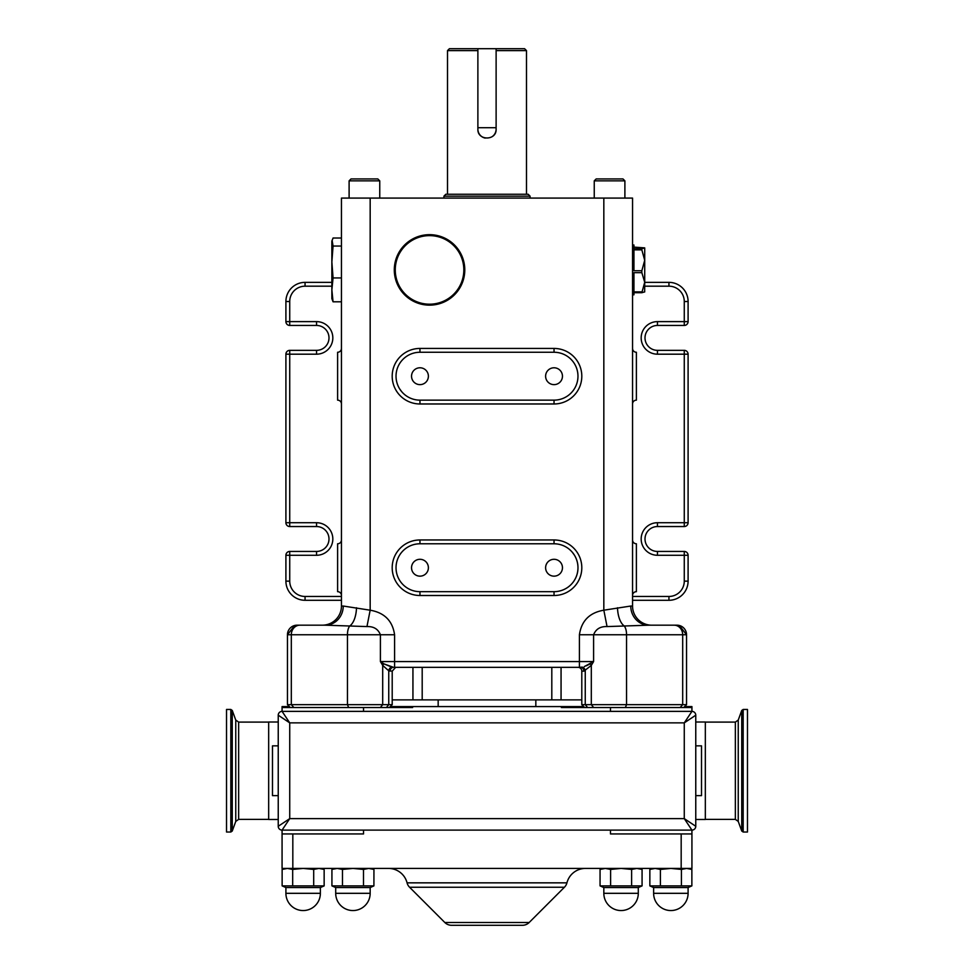 <?xml version="1.0" encoding="UTF-8"?>
<svg xmlns="http://www.w3.org/2000/svg" width="974" height="974" viewBox="0 0 974 974"><rect width="100%" height="100%" fill="white"/><g stroke="black" fill="none" stroke-linecap="round" stroke-linejoin="round"><path stroke-width="1.46" d="M554.036 576.158A8.425 8.425 0 0 0 562.461 567.732A8.425 8.425 0 0 0 554.036 559.295A8.425 8.425 0 0 0 545.61 567.732A8.425 8.425 0 0 0 554.036 576.158M419.964 576.158A8.425 8.425 0 0 0 428.39 567.732A8.425 8.425 0 0 0 419.964 559.295A8.425 8.425 0 0 0 411.539 567.732A8.425 8.425 0 0 0 419.964 576.158M419.964 384.633A8.425 8.425 0 0 0 428.39 376.207A8.425 8.425 0 0 0 419.964 367.782A8.425 8.425 0 0 0 411.539 376.207A8.425 8.425 0 0 0 419.964 384.633M554.036 384.633A8.425 8.425 0 0 0 562.461 376.207A8.425 8.425 0 0 0 554.036 367.782A8.425 8.425 0 0 0 545.61 376.207A8.425 8.425 0 0 0 554.036 384.633M429.546 235.623A34.285 34.285 0 0 0 395.261 269.908A34.285 34.285 0 0 0 429.546 304.192A34.285 34.285 0 0 0 463.831 269.908A34.285 34.285 0 0 0 429.546 235.623M409.056 298.58A35.234 35.234 0 0 1 429.546 234.673A35.234 35.234 0 0 1 463.1 280.67A35.234 35.234 0 0 1 409.056 298.58M603.831 893.316A17.24 17.24 0 0 0 621.071 910.556A17.24 17.24 0 0 0 638.299 893.316L603.831 893.316L603.831 887.57L638.299 887.57L642.036 885.902L600.057 885.89L600.057 869.441L605.341 868.418L610.613 869.441L621.12 868.418L631.627 869.441L636.85 868.418L642.073 869.441L642.073 885.89M335.701 893.316A17.24 17.24 0 0 0 352.929 910.556A17.24 17.24 0 0 0 370.169 893.316L335.701 893.316L335.701 887.57L370.169 887.57L373.906 885.902L331.927 885.89L331.927 869.441L337.199 868.418L342.483 869.441L352.99 868.418L363.497 869.441L368.72 868.418L373.943 869.441L371.131 868.418M373.943 869.441L373.906 885.902M653.627 893.316A17.24 17.24 0 0 0 670.867 910.556A17.24 17.24 0 0 0 688.094 893.316L653.627 893.316L653.627 887.57L688.094 887.57L691.832 885.902L649.853 885.89L649.853 869.441L655.137 868.418L660.409 869.441L670.916 868.418L681.423 869.441L686.646 868.418L691.869 869.441L691.869 885.89M285.906 893.316A17.24 17.24 0 0 0 303.133 910.556A17.24 17.24 0 0 0 320.373 893.316L285.906 893.316L285.906 887.57L320.373 887.57L324.111 885.902L282.131 885.89L282.131 869.441L287.403 868.418L292.687 869.441L303.194 868.418L313.701 869.441L318.924 868.418L324.147 869.441L321.335 868.418M324.147 869.441L324.147 885.89L320.373 887.57L320.373 893.316M451.595 925.3A9.582 9.582 0 0 1 444.826 922.5L529.174 922.5A9.582 9.582 0 0 1 522.405 925.3L451.595 925.3L522.405 925.3A9.582 9.582 0 0 0 529.174 922.5L564.421 887.253A9.582 9.582 0 0 0 566.929 882.846A19.151 19.151 0 0 1 585.484 868.418A19.151 19.151 0 0 0 566.929 882.846A9.582 9.582 0 0 1 564.421 887.253L409.579 887.253A9.582 9.582 0 0 1 407.071 882.846A19.151 19.151 0 0 0 388.516 868.418M444.826 922.5L409.579 887.253M624.894 180.847L622.983 178.936L596.173 178.936L594.25 180.847L624.894 180.847L622.983 178.936L624.894 180.847L624.894 198.087M379.75 180.847L377.827 178.936L351.017 178.936L349.106 180.847L379.75 180.847L377.827 178.936L379.75 180.847L379.75 198.087M644.715 291.871L641.842 292.711L633.94 292.711L633.94 294.805L632.552 294.805M641.842 292.711L644.715 282.265L644.666 291.993M641.842 272.659L641.842 270.748L633.94 270.748L633.94 249.855L641.842 249.855L641.842 248.772L644.715 247.883L644.715 282.265L641.842 272.659L633.94 272.659L633.94 291.871L641.842 291.871M443.913 196.176L445.824 194.252L528.176 194.252L530.087 196.176L443.913 196.176L443.913 198.087M530.087 196.176L530.087 198.087M477.881 50.611L447.504 50.611L447.504 194.252M526.496 50.611L496.119 50.611L496.119 48.7L524.584 48.7L526.496 50.611L526.496 194.252M496.119 127.704L496.119 129.14C496.691 140.901 477.321 140.926 477.881 129.14L477.881 127.704L496.119 127.704L496.119 48.7L477.881 48.7L477.881 127.704M447.504 50.611L449.416 48.7L477.881 48.7M695.765 819.487L705.334 819.487L705.334 722.002L695.765 722.002M278.235 722.002L268.666 722.002L268.666 819.487L278.235 819.487M584.668 707.538L581.795 704.665L686.548 704.665L686.548 634.756L626.55 634.756L626.55 704.665L625.369 707.538L561.389 707.538L561.389 706.576L583.706 706.576M290.325 707.538L287.452 704.665L287.452 634.756A9.582 9.582 0 0 1 297.033 625.186L325.279 625.186A19.151 17.958 90 0 0 343.238 606.035L370.169 610.199C384.45 612.683 392.583 620.876 394.58 634.756L394.58 661.577L579.42 661.577L579.42 634.756C581.454 620.828 589.587 612.646 603.831 610.199L630.762 606.035A19.151 17.958 -90 0 0 648.721 625.186L676.967 625.186A9.582 9.582 0 0 1 686.548 634.756L679.328 625.478M584.339 666.557L593.592 661.577L591.303 665.412L583.901 671.147A3.835 3.409 90 0 0 580.504 667.324L393.496 667.324L394.58 667.324L394.58 661.577L380.408 661.577L383.939 663.878L380.408 661.577L380.408 634.756C378.156 629.07 373.675 626.343 366.954 626.574L325.279 625.186M577.959 667.324A3.835 3.835 0 0 1 581.795 671.147L581.795 704.665M577.972 376.207A23.936 23.936 0 0 0 554.036 352.259L419.964 352.259A23.936 23.936 0 0 0 396.028 376.207A23.936 23.936 0 0 0 419.964 400.144L554.036 400.144A23.936 23.936 0 0 0 577.972 376.207M577.972 567.732A23.936 23.936 0 0 0 554.036 543.784L419.964 543.784A23.936 23.936 0 0 0 396.028 567.732A23.936 23.936 0 0 0 419.964 591.668L554.036 591.668A23.936 23.936 0 0 0 577.972 567.732M314.237 625.186L297.033 625.186L314.237 625.186M390.099 671.147A3.835 3.409 90 0 1 393.496 667.324L383.939 663.878L391.755 667.117A3.835 3.068 109.7 0 0 388.748 670.806L392.205 671.147L392.205 704.665L388.748 704.665L388.748 670.806L382.697 665.412L380.408 661.577M438.166 699.88L438.166 706.576M535.834 699.88L535.834 706.576M691.93 833.939L691.93 830.116L282.07 830.116L282.07 868.418L691.93 868.418L691.93 833.939L610.467 833.939L610.467 830.116M322.284 625.186A19.151 19.151 0 0 0 341.448 606.035L341.448 198.087L632.552 198.087L632.552 606.035A19.151 19.151 0 0 0 651.716 625.186A19.151 19.151 0 0 1 632.552 606.035L630.762 606.035M477.881 129.14A9.119 9.119 0 0 0 485.222 138.089M492.077 136.713A9.119 9.119 0 0 0 496.119 129.14M648.721 625.186L607.046 626.574C600.361 626.331 595.869 629.058 593.592 634.756L593.592 661.577L579.42 661.577L579.42 667.324L582.245 667.117A3.835 3.068 70.3 0 1 585.252 670.806L585.252 704.665L587.614 707.538M404.648 707.538L404.648 706.576L561.389 706.576M684.625 706.576L691.93 706.576L691.93 711.373A3.835 3.835 0 0 1 695.765 715.196L684.272 722.866L691.93 711.373L282.07 711.373L289.728 722.866L278.235 715.196A3.835 3.835 0 0 1 282.07 711.373L282.07 706.576L289.375 706.576M404.648 706.576L390.294 706.576M287.452 704.665L388.748 704.665L386.386 707.538M412.611 706.576L412.611 707.538L348.631 707.538L347.45 704.665L347.45 634.756L291.311 634.756A9.582 8.51 90 0 1 299.822 625.186L296.035 625.235M366.954 626.574L370.169 610.199L370.169 198.087M603.831 198.087L603.831 610.199L607.046 626.574M593.653 707.538L591.303 704.665L591.303 665.412A3.835 2.374 33.6 0 0 590.061 663.878L588.345 664.852M587.359 665.339L586.397 665.778M337.613 400.144A3.835 3.835 0 0 1 341.448 403.979A3.835 3.835 0 0 0 337.613 400.144L337.613 352.259A3.835 3.835 0 0 0 341.448 348.436A3.835 3.835 0 0 1 337.613 352.259M341.448 595.504A3.835 3.835 0 0 0 337.613 591.668L337.613 543.784A3.835 3.835 0 0 0 341.448 539.961A3.835 3.835 0 0 1 337.613 543.784M396.028 376.207A23.936 23.936 0 0 0 401.799 391.804L399.754 389.028M554.036 595.504L419.964 595.504A27.771 27.771 0 0 1 392.193 567.732A27.771 27.771 0 0 1 419.964 539.961L554.036 539.961A27.771 27.771 0 0 1 581.807 567.732A27.771 27.771 0 0 1 554.036 595.504L554.036 591.668A23.936 23.936 0 0 0 572.201 552.124L574.246 554.9M636.387 352.259A3.835 3.835 0 0 1 632.552 348.436A3.835 3.835 0 0 0 636.387 352.259L636.387 400.144A3.835 3.835 0 0 0 632.552 403.979A3.835 3.835 0 0 1 636.387 400.144M632.552 539.961A3.835 3.835 0 0 0 636.387 543.784L636.387 591.668A3.835 3.835 0 0 0 632.552 595.504A3.835 3.835 0 0 1 636.387 591.668M380.347 707.538L382.697 704.665L382.697 665.412A3.835 2.374 146.4 0 1 383.939 663.878M348.631 707.538L282.07 707.538M691.93 707.538L625.369 707.538M363.533 830.116L363.533 833.939L282.07 833.939M644.715 282.363L668.943 282.363A19.151 19.151 0 0 1 688.094 301.514L688.094 321.615A3.835 3.835 0 0 1 684.272 325.45L657.45 325.45A12.455 12.455 0 0 0 645.007 337.905A12.455 12.455 0 0 0 657.45 350.348L684.272 350.348A3.835 3.835 0 0 1 688.094 354.183L688.094 522.721A3.835 3.835 0 0 1 684.272 526.544L657.45 526.544A12.455 12.455 0 0 0 645.007 538.999A12.455 12.455 0 0 0 657.45 551.442L684.272 551.442A3.835 3.835 0 0 1 688.094 555.277L688.094 581.137A19.151 19.151 0 0 1 668.943 600.288L632.552 600.288M341.448 600.288L305.057 600.288A19.151 19.151 0 0 1 285.906 581.137L285.906 555.277A3.835 3.835 0 0 1 289.728 551.442L316.55 551.442A12.455 12.455 0 0 0 328.993 538.999A12.455 12.455 0 0 0 316.55 526.544L289.728 526.544A3.835 3.835 0 0 1 285.906 522.721L285.906 354.183A3.835 3.835 0 0 1 289.728 350.348L316.55 350.348A12.455 12.455 0 0 0 328.993 337.905A12.455 12.455 0 0 0 316.55 325.45L289.728 325.45A3.835 3.835 0 0 1 285.906 321.615L285.906 301.514A19.151 19.151 0 0 1 305.057 282.363L331.866 282.363M392.205 699.88L581.795 699.88M341.448 277.931L333.059 277.931L331.866 289.862L333.059 301.794L331.866 298.641L331.866 241.175L333.059 238.021L341.448 238.021M333.059 277.931L331.866 261.982L333.059 246.045L332.097 240.298M333.059 301.794L341.448 301.794M341.448 246.045L333.059 246.045M632.552 245.01L633.94 245.01L633.94 248.772L641.842 248.772M633.94 247.104L644.715 247.883M641.842 270.748L644.715 260.302L641.842 249.855M313.701 885.89L313.701 869.441M292.687 885.89L292.687 869.441M282.131 885.89L285.906 887.57M652.665 868.418L649.853 869.441M681.423 885.89L681.423 869.441M660.409 885.89L660.409 869.441M649.853 885.89L653.627 887.57M363.497 885.89L363.497 869.441M342.483 885.89L342.483 869.441M331.927 885.89L335.701 887.57M602.869 868.418L600.057 869.441M631.627 885.89L631.627 869.441M610.613 885.89L610.613 869.441M600.057 885.89L603.831 887.57M230.814 832.027L230.814 709.449L226.528 709.449L226.528 832.027L230.814 832.027L232.262 831.017L232.262 710.46L235.757 720.078L235.757 821.399L238.642 819.39L268.666 819.39M278.235 826.281L289.728 818.623L282.07 830.116A3.835 3.835 0 0 1 278.235 826.281L278.235 715.196M695.765 715.196L695.765 826.281L684.272 818.623L684.272 722.866L289.728 722.866L289.728 818.623L684.272 818.623L691.93 830.116A3.835 3.835 0 0 0 695.765 826.281A3.835 3.835 0 0 1 691.93 830.116M695.765 745.841L701.511 745.841L701.511 795.636L695.765 795.636M278.235 795.636L272.489 795.636L272.489 745.841L278.235 745.841M743.186 709.449L743.186 832.027L747.472 832.027L747.472 709.449L743.186 709.449L741.738 710.46L741.738 831.017L738.243 821.399L738.243 720.078L735.358 722.099L705.334 722.099M407.071 882.846L566.929 882.846M583.901 671.147L581.795 671.147M554.036 348.436A27.771 27.771 0 0 1 581.807 376.207A27.771 27.771 0 0 1 554.036 403.979L419.964 403.979A27.771 27.771 0 0 1 392.193 376.207A27.771 27.771 0 0 1 419.964 348.436L554.036 348.436L554.036 352.259M554.036 539.961L554.036 543.784M341.448 606.035L343.238 606.035M680.132 707.538L682.689 704.665L682.689 634.756A9.582 8.51 90 0 0 674.178 625.186M294.696 625.466L287.452 634.756L291.311 634.756L291.311 704.665L293.868 707.538M394.58 634.756L347.45 634.756A9.582 3.908 90 0 1 350.031 625.758A19.151 9.119 91.8 0 0 356.484 607.752M617.516 607.752A19.151 9.119 -91.8 0 0 623.969 625.758A9.582 3.908 90 0 1 626.55 634.756L579.42 634.756M419.964 591.668L419.964 595.504M419.964 539.961L419.964 543.784M419.964 400.144L419.964 403.979M419.964 348.436L419.964 352.259M554.036 400.144L554.036 403.979M363.533 707.538L363.533 711.373M292.821 833.939L292.821 868.418M681.179 833.939L681.179 868.418M610.467 707.538L610.467 711.373M569.352 706.576L569.352 707.538M632.552 596.453L668.943 596.453A15.316 15.316 0 0 0 684.272 581.137L684.272 555.277L657.45 555.277A16.278 16.278 0 0 1 641.172 538.999A16.278 16.278 0 0 1 657.45 522.721L684.272 522.721L684.272 354.183L657.45 354.183A16.278 16.278 0 0 1 641.172 337.905A16.278 16.278 0 0 1 657.45 321.615L684.272 321.615L684.272 301.514A15.316 15.316 0 0 0 668.943 286.186L644.715 286.186M331.866 286.186L305.057 286.186A15.316 15.316 0 0 0 289.728 301.514L289.728 321.615L316.55 321.615A16.278 16.278 0 0 1 332.828 337.905A16.278 16.278 0 0 1 316.55 354.183L289.728 354.183L289.728 522.721L316.55 522.721A16.278 16.278 0 0 1 332.828 538.999A16.278 16.278 0 0 1 316.55 555.277L289.728 555.277L289.728 581.137A15.316 15.316 0 0 0 305.057 596.453L341.448 596.453M316.55 555.277L316.55 551.442A12.455 12.455 0 0 0 328.993 538.999A12.455 12.455 0 0 0 316.55 526.544L316.55 522.721M316.55 354.183L316.55 350.348A12.455 12.455 0 0 0 328.993 337.905A12.455 12.455 0 0 0 316.55 325.45L316.55 321.615M657.45 321.615L657.45 325.45A12.455 12.455 0 0 0 645.007 337.905A12.455 12.455 0 0 0 657.45 350.348L657.45 354.183M657.45 522.721L657.45 526.544A12.455 12.455 0 0 0 645.007 538.999A12.455 12.455 0 0 0 657.45 551.442L657.45 555.277M668.943 286.186L668.943 282.363A19.151 19.151 0 0 1 688.094 301.514L684.272 301.514M289.728 301.514L285.906 301.514A19.151 19.151 0 0 1 305.057 282.363L305.057 286.186M305.057 596.453L305.057 600.288A19.151 19.151 0 0 1 285.906 581.137L289.728 581.137M684.272 581.137L688.094 581.137A19.151 19.151 0 0 1 668.943 600.288L668.943 596.453M289.728 526.544A3.835 3.835 0 0 1 285.906 522.721L289.728 522.721L289.728 526.544M289.728 325.45A3.835 3.835 0 0 1 285.906 321.615L289.728 321.615L289.728 325.45M285.906 555.277A3.835 3.835 0 0 1 289.728 551.442L289.728 555.277L285.906 555.277M285.906 354.183A3.835 3.835 0 0 1 289.728 350.348L289.728 354.183L285.906 354.183M688.094 321.615A3.835 3.835 0 0 1 684.272 325.45L684.272 321.615L688.094 321.615M684.272 350.348A3.835 3.835 0 0 1 688.094 354.183L684.272 354.183L684.272 350.348M688.094 522.721A3.835 3.835 0 0 1 684.272 526.544L684.272 522.721L688.094 522.721M684.272 551.442A3.835 3.835 0 0 1 688.094 555.277L684.272 555.277L684.272 551.442M412.939 667.324L412.939 699.88M422.192 667.324L422.192 699.88M551.808 667.324L551.808 699.88M561.061 667.324L561.061 699.88M235.757 720.078L238.642 722.099L238.642 819.39M738.243 821.399L735.358 819.39L735.358 722.099M638.299 893.316L638.299 887.57M370.169 893.316L370.169 887.57M688.094 893.316L688.094 887.57M594.25 198.087L594.25 180.847L596.173 178.936L594.25 180.847M349.106 180.847L351.017 178.936L349.106 180.847L349.106 198.087M677.977 625.235L676.967 625.186M395.651 667.336L392.205 671.147M389.332 707.538L392.205 704.665M683.675 707.538L686.548 704.665M284.944 868.418L282.168 869.429M689.056 868.418L691.832 869.429M334.739 868.418L331.964 869.429M639.261 868.418L642.036 869.429M238.642 722.099L268.666 722.099M230.814 709.449L232.262 710.46M235.757 821.399L232.262 831.017M735.358 819.39L705.334 819.39M743.186 832.027L741.738 831.017M738.243 720.078L741.738 710.46"/></g></svg>
